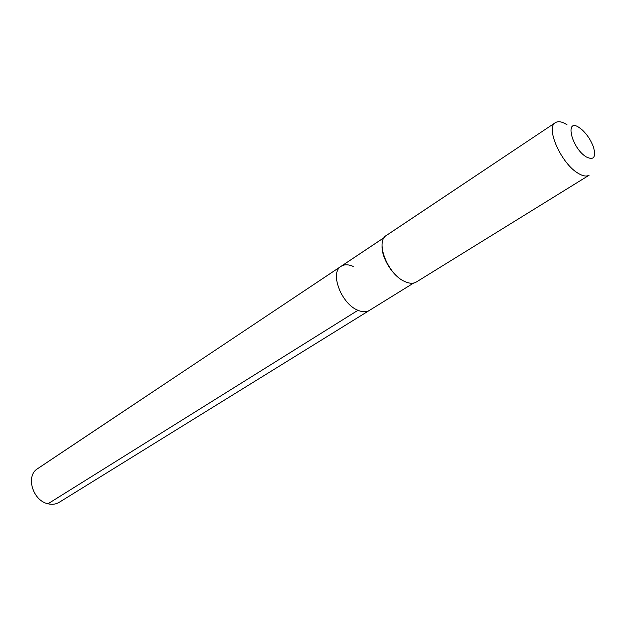 <?xml version="1.0" encoding="UTF-8"?>
<svg xmlns="http://www.w3.org/2000/svg" width="626" height="626" viewBox="0 0 626 626"><rect width="100%" height="100%" fill="white"/><g stroke="black" fill="none" stroke-linecap="round" stroke-linejoin="round"><path stroke-width="0.94" d="M353.252 266.457C348.432 264.297 344.37 264.25 341.084 266.308C329.44 272.576 341.311 303.986 357.955 310.3C362.501 312.202 366.32 312.241 369.41 310.402C366.32 312.241 362.501 312.202 357.955 310.3C341.311 303.986 329.44 272.576 341.084 266.308L37.599 468.678C25.369 475.729 32.622 500.683 47.991 503.781L357.955 310.3M382.04 246.229C381.61 258.335 393.128 276.457 404.357 281.34L404.693 281.497M416.4 281.982C413.332 283.797 409.474 283.656 404.826 281.551C387.799 274.517 374.864 241.534 386.469 235.384L555.411 122.649C545.238 127.594 561.428 163.902 578.275 173.355C582.892 176.117 586.523 176.728 589.16 175.186L416.4 281.982M567.015 124.738C562.101 121.616 558.228 120.92 555.411 122.649M579.324 127.657L582.415 130.091C587.532 135.013 591.265 140.827 593.612 147.525C596.101 157.392 593.659 160.522 586.288 156.915C571.444 148.072 564.347 117.164 579.324 127.657M413.59 283.069L59.204 502.31C55.91 504.29 52.169 504.783 47.991 503.781M384.309 237.489L341.084 266.308"/></g></svg>

